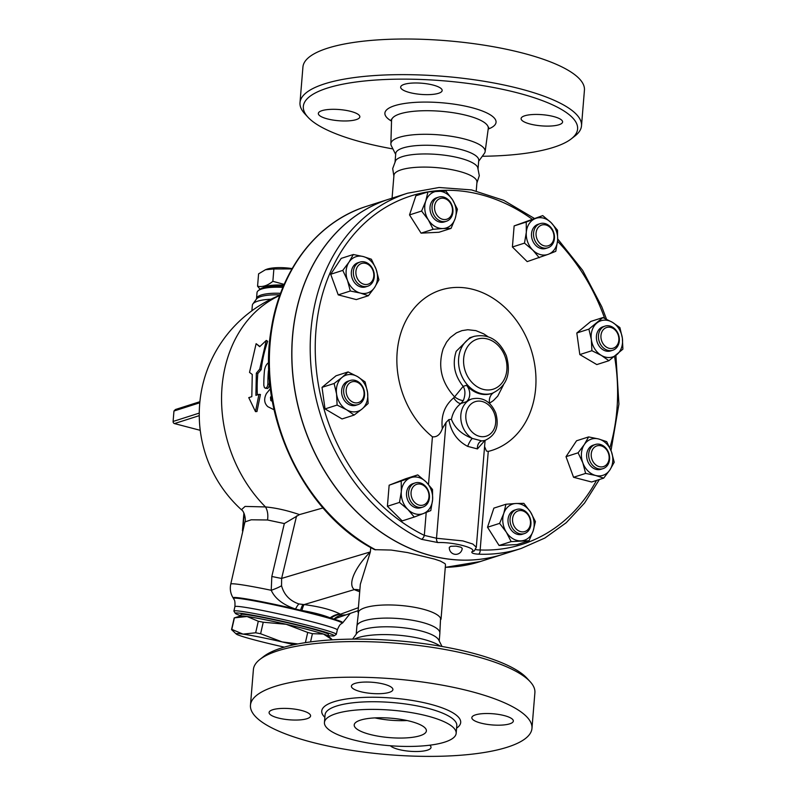 <?xml version="1.0" encoding="UTF-8"?>
<svg xmlns="http://www.w3.org/2000/svg" width="796" height="796" viewBox="0 0 796 796"><rect width="100%" height="100%" fill="white"/><g stroke="black" fill="none" stroke-linecap="round" stroke-linejoin="round"><path stroke-width="1.19" d="M392.07 198.174L393.94 175.359A41.641 11.204 4.7 0 1 416.477 167.319A41.641 11.204 4.7 0 1 458.874 171.269A41.641 11.204 4.7 0 1 476.953 182.175L476.237 190.931M393.881 176.175L392.687 168.583L395.692 160.484A41.641 11.204 4.7 0 1 459.959 158.135A41.641 11.204 4.7 0 1 477.65 167.22L479.301 175.697L476.884 183M392.906 148.922A137.609 37.024 4.7 0 1 307.943 117.191A137.609 37.024 4.7 0 1 361.195 81.361A137.609 37.024 4.7 0 1 517.878 92.953A137.609 37.024 4.7 0 1 571.299 138.842A137.609 37.024 4.7 0 1 482.286 156.265M571.299 138.842L575.03 135.927A141.23 37.999 -175.3 0 0 581.508 125.808A141.23 37.999 -175.3 0 0 520.196 88.824A141.23 37.999 -175.3 0 0 376.418 75.431A141.23 37.999 -175.3 0 0 300.002 102.664A141.23 37.999 -175.3 0 0 304.739 113.699L307.943 117.191M404.269 84.336A20.825 5.602 4.7 0 1 427.76 83.948A20.825 5.602 4.7 0 1 442.158 90.515A20.825 5.602 4.7 0 1 438.546 93.291A20.825 5.602 4.7 0 1 415.064 93.679A20.825 5.602 4.7 0 1 400.657 87.102A20.825 5.602 4.7 0 1 404.269 84.336M327.375 118.893A20.825 5.602 4.7 0 1 318.34 113.44A20.825 5.602 4.7 0 1 329.604 109.42A20.825 5.602 4.7 0 1 350.807 111.4A20.825 5.602 4.7 0 1 359.842 116.853A20.825 5.602 4.7 0 1 348.578 120.863A20.825 5.602 4.7 0 1 327.375 118.893M553.558 116.534A20.825 5.602 4.7 0 1 562.593 121.987A20.825 5.602 4.7 0 1 551.33 125.997A20.825 5.602 4.7 0 1 530.136 124.027A20.825 5.602 4.7 0 1 521.091 118.574A20.825 5.602 4.7 0 1 532.355 114.554A20.825 5.602 4.7 0 1 553.558 116.534M302.928 67.043A141.23 37.999 4.7 0 1 379.344 39.8A141.23 37.999 4.7 0 1 523.131 53.193A141.23 37.999 4.7 0 1 584.433 90.177L581.508 125.808M395.662 154.424L391.334 145.768A47.292 12.726 4.7 0 1 390.876 143.847A47.292 12.726 4.7 0 1 416.169 134.564A47.292 12.726 4.7 0 1 464.615 139.031A47.292 12.726 4.7 0 1 485.132 151.598A47.292 12.726 4.7 0 1 484.366 153.409L478.675 161.25M395.025 162.215L395.741 153.519A41.641 11.204 4.7 0 1 418.268 145.489A41.641 11.204 4.7 0 1 460.665 149.439A41.641 11.204 4.7 0 1 478.744 160.344L478.028 169.041M356.797 627.178L358.618 611.487A41.641 11.204 4.7 0 1 422.875 609.129A41.641 11.204 4.7 0 1 440.576 618.223L439.8 634.004M356.23 634.143L356.867 626.352A41.641 11.204 4.7 0 1 379.403 618.323A41.641 11.204 4.7 0 1 421.79 622.273A41.641 11.204 4.7 0 1 439.87 633.178L439.233 640.959M250.461 705.216L253.397 669.585A141.23 37.999 4.7 0 1 259.864 659.466A141.23 37.999 4.7 0 1 473.59 655.745A141.23 37.999 4.7 0 1 530.166 681.694A141.23 37.999 4.7 0 1 534.892 692.729L531.967 728.36A141.23 37.999 4.7 0 1 388.1 754.658A141.23 37.999 4.7 0 1 250.461 705.216A141.23 37.999 4.7 0 1 326.887 677.983A141.23 37.999 4.7 0 1 470.655 691.376A141.23 37.999 4.7 0 1 531.967 728.36M530.166 681.694L526.962 678.202A137.609 37.024 -175.3 0 0 471.839 652.919A137.609 37.024 -175.3 0 0 263.595 656.551L259.864 659.466M354.329 639.108A47.292 12.726 4.7 0 1 423.482 639.337A47.292 12.726 4.7 0 1 440.288 646.173M427.472 716.022A66.088 17.781 4.7 0 1 456.168 733.325A66.088 17.781 4.7 0 1 388.846 745.633A66.088 17.781 4.7 0 1 324.44 722.489A66.088 17.781 4.7 0 1 360.2 709.753A66.088 17.781 4.7 0 1 427.472 716.022M480.874 723.096A20.825 5.602 4.7 0 1 471.839 717.644A20.825 5.602 4.7 0 1 483.102 713.634A20.825 5.602 4.7 0 1 504.306 715.604A20.825 5.602 4.7 0 1 513.34 721.057A20.825 5.602 4.7 0 1 502.077 725.076A20.825 5.602 4.7 0 1 480.874 723.096M429.721 745.205A20.825 5.602 4.7 0 1 431.024 747.394A20.825 5.602 4.7 0 1 427.412 750.16A20.825 5.602 4.7 0 1 407.025 750.986A20.825 5.602 4.7 0 1 390.358 745.752M301.555 710.47A20.825 5.602 4.7 0 1 310.589 715.922A20.825 5.602 4.7 0 1 299.326 719.942A20.825 5.602 4.7 0 1 278.122 717.962A20.825 5.602 4.7 0 1 269.088 712.51A20.825 5.602 4.7 0 1 280.351 708.5A20.825 5.602 4.7 0 1 301.555 710.47M389.294 692.361A20.825 5.602 4.7 0 1 365.812 692.749A20.825 5.602 4.7 0 1 351.404 686.182A20.825 5.602 4.7 0 1 355.016 683.406A20.825 5.602 4.7 0 1 378.508 683.018A20.825 5.602 4.7 0 1 392.906 689.595A20.825 5.602 4.7 0 1 389.294 692.361M369.931 734.419A36.208 9.741 4.7 0 1 354.21 724.947A36.208 9.741 4.7 0 1 391.095 718.201A36.208 9.741 4.7 0 1 426.387 730.877A36.208 9.741 4.7 0 1 406.796 737.862A36.208 9.741 4.7 0 1 369.931 734.419M374.916 717.893A36.208 9.741 -175.3 0 0 407.114 720.539M523.858 503.351L530.584 512.166L535.409 521.589L533.181 530.852L529.051 540.723L511.151 541.618L506.336 532.196L499.609 523.38L503.739 513.51L505.957 504.246L515.858 503.5A19.014 15.343 72.3 0 0 503.739 513.51A19.014 15.343 72.3 0 0 506.336 532.196A19.014 15.343 72.3 0 0 521.062 540.862A19.014 15.343 72.3 0 0 533.181 530.852A19.014 15.343 72.3 0 0 530.584 512.166A19.014 15.343 72.3 0 0 515.858 503.5L523.858 503.351M511.151 541.618L499.072 545.479L516.972 544.583L529.051 540.723M521.201 548.464L502.863 554.324A186.493 150.494 -107.7 0 1 460.058 560.046A186.493 150.494 -107.7 0 1 431.332 555.707A186.493 150.494 -107.7 0 1 293.396 379.662A186.493 150.494 -107.7 0 1 389.234 199.08L407.572 193.209A186.493 150.494 72.3 0 0 310.37 356.698A186.493 150.494 72.3 0 0 421.452 539.3L437.969 542.573C453.103 541.857 477.62 548.285 472.137 551.509C470.973 552.922 473.053 553.817 478.396 554.175A186.493 150.494 72.3 0 0 521.201 548.464L544.882 538.026L566.215 522.733L584.553 503.032L599.378 479.52M449.342 547.28L450.844 546.285L456.118 546.146L460.844 547.19L462.227 548.345A6.468 6.468 0 0 1 455.252 554.334A6.468 6.468 0 0 1 449.342 547.28M421.452 539.3A3.622 1.692 -63.9 0 0 424.318 535.38A182.871 147.568 -107.7 0 1 325.206 285.515A182.871 147.568 -107.7 0 1 531.967 219.049M596.493 480.436A182.871 147.568 -107.7 0 1 480.157 549.966A3.622 2.05 92.3 0 1 478.396 554.175M352.608 639.128L356.847 633.288A41.641 11.204 4.7 0 1 421.084 630.969A41.641 11.204 4.7 0 1 438.765 640.024L441.989 646.471M291.953 268.929L273.874 268.978L265.426 269.745L258.581 273.864L257.566 286.212C262.441 287.296 267.536 285.665 272.859 281.316L284.192 284.401M265.426 269.745L266.302 269.406A22.636 6.089 4.7 0 1 292.152 268.59M260.063 289.246L257.566 286.212M283.854 285.197A22.636 6.089 -175.3 0 0 263.018 287.744M272.859 281.316L273.874 268.978M280.59 293.326A27.163 7.303 -175.3 0 0 256.531 298.619L257.018 292.59A27.163 7.303 4.7 0 1 258.272 290.649L260.133 289.187A25.353 6.816 -175.3 0 1 283.426 286.182A19.014 5.114 -175.3 0 0 280.192 286.023M260.61 633.755L282.152 641.914A45.263 2.308 -167.2 0 0 243.029 634.123L255.665 632.77A50.695 2.587 12.8 0 1 260.61 633.755L263.237 622.233A50.695 2.587 -167.2 0 0 258.292 621.248L247.049 616.492L234.412 617.845A50.695 2.587 -167.2 0 0 234.173 618.024L231.546 629.546A50.695 2.587 12.8 0 1 231.785 629.367L243.029 634.123A45.263 2.308 -167.2 0 0 236.273 634.044A45.263 2.308 -167.2 0 0 241.158 636.064A45.263 2.308 -167.2 0 0 278.411 645.795A45.263 2.308 -167.2 0 0 284.331 647.138M236.273 634.044L231.546 629.616A50.695 2.587 12.8 0 1 231.546 629.546M294.013 644.73A45.263 2.308 -167.2 0 0 282.152 641.914L297.873 643.944M332.39 639.835L323.425 634.024L312.42 633.676A50.695 2.587 -167.2 0 0 307.714 632.442L286.172 624.283A45.263 2.308 12.8 0 0 247.049 616.492A45.263 2.308 12.8 0 0 240.382 616.014L234.412 617.845L231.785 629.367M331.653 639.128L328.3 636.044A45.263 2.308 12.8 0 0 323.425 634.024A45.263 2.308 12.8 0 0 286.172 624.283L263.237 622.233M258.292 621.248L255.665 632.77M312.42 633.676L310.549 641.904M307.714 632.442L305.395 642.641M240.681 615.955L241.009 614.512A44.815 2.288 12.8 0 1 285.207 622.233A44.815 2.288 12.8 0 1 328.39 634.422L328.061 635.865M348.19 397.94A10.865 8.766 -107.7 0 1 353.633 381.543A10.865 8.766 -107.7 0 1 363.533 397.174A10.865 8.766 -107.7 0 1 348.19 397.94M346.021 399.224A12.676 10.229 72.3 0 0 357.961 404.617A12.676 10.229 72.3 0 0 363.842 389.433A12.676 10.229 72.3 0 0 350.24 380.468A12.676 10.229 72.3 0 0 346.021 399.224M357.961 404.617L355.931 405.264A12.676 10.229 -107.7 0 1 343.981 399.871A12.676 10.229 -107.7 0 1 348.2 381.125L350.24 380.468M355.911 271.496A10.865 8.766 -107.7 0 1 370.07 265.973A10.865 8.766 -107.7 0 1 368.578 284.033A10.865 8.766 -107.7 0 1 355.911 271.496M353.404 271.436A12.676 10.229 72.3 0 0 367.692 286.232A12.676 10.229 72.3 0 0 373.573 271.038A12.676 10.229 72.3 0 0 359.971 262.083A12.676 10.229 72.3 0 0 353.404 271.436M367.692 286.232L365.663 286.878A12.676 10.229 -107.7 0 1 351.364 272.083A12.676 10.229 -107.7 0 1 357.941 262.74L359.971 262.083M437.79 199.846A10.865 8.766 -107.7 0 1 452.367 208.433A10.865 8.766 -107.7 0 1 440.367 218.343A10.865 8.766 -107.7 0 1 437.79 199.846M435.82 198.672A12.676 10.229 72.3 0 0 433.472 214.154A12.676 10.229 72.3 0 0 446.357 221.268A12.676 10.229 72.3 0 0 452.237 206.084A12.676 10.229 72.3 0 0 438.626 197.129A12.676 10.229 72.3 0 0 435.82 198.672M446.357 221.268L444.317 221.925A12.676 10.229 -107.7 0 1 431.432 214.811A12.676 10.229 -107.7 0 1 433.79 199.318A12.676 10.229 -107.7 0 1 436.596 197.776L438.626 197.129M545.867 224.969A10.865 8.766 -107.7 0 1 552.325 242.631A10.865 8.766 -107.7 0 1 536.842 238.581A10.865 8.766 -107.7 0 1 545.867 224.969M544.991 223.557A12.676 10.229 72.3 0 0 540.136 223.646A12.676 10.229 72.3 0 0 534.255 238.84A12.676 10.229 72.3 0 0 547.857 247.795A12.676 10.229 72.3 0 0 554.374 235.516A12.676 10.229 72.3 0 0 544.991 223.557M547.857 247.795L545.817 248.442A12.676 10.229 -107.7 0 1 532.216 239.487A12.676 10.229 -107.7 0 1 538.096 224.303L540.136 223.646M616.83 332.141A10.865 8.766 -107.7 0 1 611.388 348.539A10.865 8.766 -107.7 0 1 601.487 332.907A10.865 8.766 -107.7 0 1 616.83 332.141M616.97 331.504A12.676 10.229 72.3 0 0 605.03 326.111A12.676 10.229 72.3 0 0 599.149 341.305A12.676 10.229 72.3 0 0 612.751 350.26A12.676 10.229 72.3 0 0 616.97 331.504M612.751 350.26L610.711 350.907A12.676 10.229 -107.7 0 1 597.109 341.952A12.676 10.229 -107.7 0 1 602.99 326.768L605.03 326.111M609.109 458.576A10.865 8.766 -107.7 0 1 594.96 464.108A10.865 8.766 -107.7 0 1 596.443 446.049A10.865 8.766 -107.7 0 1 609.109 458.576M609.587 459.292A12.676 10.229 72.3 0 0 595.289 444.496A12.676 10.229 72.3 0 0 589.408 459.69A12.676 10.229 72.3 0 0 603.01 468.645A12.676 10.229 72.3 0 0 609.587 459.292M603.01 468.645L600.98 469.292A12.676 10.229 -107.7 0 1 587.378 460.337A12.676 10.229 -107.7 0 1 593.259 445.153L595.289 444.496M527.231 530.226A10.865 8.766 -107.7 0 1 512.654 521.649A10.865 8.766 -107.7 0 1 524.654 511.738A10.865 8.766 -107.7 0 1 527.231 530.226M527.161 532.056A12.676 10.229 72.3 0 0 529.519 516.574A12.676 10.229 72.3 0 0 516.634 509.46A12.676 10.229 72.3 0 0 510.753 524.644A12.676 10.229 72.3 0 0 524.355 533.599A12.676 10.229 72.3 0 0 527.161 532.056M524.355 533.599L522.325 534.255A12.676 10.229 -107.7 0 1 508.724 525.3A12.676 10.229 -107.7 0 1 514.604 510.107L516.634 509.46M365.115 381.941L367.563 392.418A19.014 15.343 72.3 0 0 357.563 376.627L365.115 381.941M342.061 377.404L348.111 371.921L357.563 376.627A19.014 15.343 72.3 0 0 342.061 377.404A19.014 15.343 72.3 0 0 336.569 393.97L334.111 383.493L342.061 377.404M368.11 403.512L362.071 408.995A19.014 15.343 72.3 0 0 367.563 392.418L368.11 403.512M346.568 409.761L337.106 405.065L336.569 393.97A19.014 15.343 72.3 0 0 346.568 409.761A19.014 15.343 72.3 0 0 362.071 408.995L354.111 415.074L346.568 409.761M378.906 279.834L374.598 287.475A19.014 15.343 72.3 0 0 376.1 269.227L378.906 279.834M363.294 256.561L371.374 259.227L376.1 269.227A19.014 15.343 72.3 0 0 363.294 256.561A19.014 15.343 72.3 0 0 348.996 262.143L353.315 254.511L363.294 256.561M368.379 295.724L360.299 293.057A19.014 15.343 72.3 0 0 374.598 287.475L368.379 295.724L356.3 299.585L338.23 294.868L330.698 274.262L342.777 270.391L348.996 262.143A19.014 15.343 72.3 0 0 347.494 280.391L342.777 270.391M350.31 291.008L347.494 280.391A19.014 15.343 72.3 0 0 360.299 293.057L350.31 291.008L338.23 294.868M451.053 228.392L443.054 228.532A19.014 15.343 72.3 0 0 455.183 218.522L451.053 228.392L438.964 232.263L421.064 233.148L409.522 214.92L415.87 195.786L427.95 191.916L445.85 191.02L452.576 199.836L457.401 209.258L455.183 218.522A19.014 15.343 72.3 0 0 452.576 199.836A19.014 15.343 72.3 0 0 437.85 191.169A19.014 15.343 72.3 0 0 425.731 201.179L427.95 191.916M433.153 229.288L428.328 219.865A19.014 15.343 72.3 0 0 443.054 228.532L433.153 229.288L421.064 233.148M421.601 211.049L425.731 201.179A19.014 15.343 72.3 0 0 428.328 219.865L421.601 211.049L409.522 214.92M539.27 257.745L532.832 250.133A19.014 15.343 72.3 0 0 548.484 254.222L527.191 261.615L512.405 246.989L514.136 225.915L542.733 215.607L551.081 222.611L557.518 230.233L557.608 240.462L555.787 251.297L548.484 254.222A19.014 15.343 72.3 0 0 557.608 240.462A19.014 15.343 72.3 0 0 551.081 222.611A19.014 15.343 72.3 0 0 535.429 218.522L542.733 215.607M524.494 243.128L526.315 232.283A19.014 15.343 72.3 0 0 532.832 250.133L524.494 243.128L512.405 246.989M526.226 222.054L535.429 218.522A19.014 15.343 72.3 0 0 526.315 232.283L526.226 222.054L514.136 225.915M591.896 350.708L591.348 339.613A19.014 15.343 72.3 0 0 601.348 355.404L591.896 350.708L579.816 354.568L576.811 332.997L590.811 321.435L602.89 317.564L612.353 322.271L619.895 327.584L622.353 338.061L622.9 349.155L608.9 360.717L601.348 355.404A19.014 15.343 72.3 0 0 616.85 354.628A19.014 15.343 72.3 0 0 622.353 338.061A19.014 15.343 72.3 0 0 612.353 322.271A19.014 15.343 72.3 0 0 596.851 323.037A19.014 15.343 72.3 0 0 591.348 339.613L588.891 329.126L602.89 317.564M578.095 452.805L584.314 444.556A19.014 15.343 72.3 0 0 582.811 462.804L578.095 452.805L566.016 456.675L576.543 440.785L588.632 436.914L598.612 438.974A19.014 15.343 72.3 0 0 584.314 444.556L588.632 436.914M595.617 475.471L585.627 473.411L582.811 462.804A19.014 15.343 72.3 0 0 595.617 475.471A19.014 15.343 72.3 0 0 609.915 469.889L603.696 478.137L595.617 475.471M611.418 451.64L614.223 462.247L609.915 469.889A19.014 15.343 72.3 0 0 611.418 451.64A19.014 15.343 72.3 0 0 598.612 438.974L606.691 441.641L611.418 451.64M354.111 415.074L342.031 418.945L325.027 408.925L337.106 405.065M325.027 408.925L322.022 387.353L334.111 383.493M322.022 387.353L336.021 375.792L348.111 371.921M330.698 274.262L341.225 258.372L353.315 254.511M579.816 354.568L596.811 364.578L608.9 360.717M585.627 473.411L573.548 477.282L591.617 481.998L603.696 478.137M573.548 477.282L566.016 456.675M499.072 545.479L487.52 527.241L499.609 523.38M487.52 527.241L493.878 508.117L505.957 504.246M576.811 332.997L588.891 329.126M419.154 505.112A10.865 8.766 -107.7 0 1 412.696 487.45A10.865 8.766 -107.7 0 1 428.188 491.49A10.865 8.766 -107.7 0 1 419.154 505.112M417.99 507.171A12.676 10.229 72.3 0 0 422.855 507.082A12.676 10.229 72.3 0 0 428.736 491.888A12.676 10.229 72.3 0 0 415.134 482.933A12.676 10.229 72.3 0 0 408.617 495.212A12.676 10.229 72.3 0 0 417.99 507.171M422.855 507.082L420.815 507.729A12.676 10.229 -107.7 0 1 415.96 507.828A12.676 10.229 -107.7 0 1 406.587 495.858A12.676 10.229 -107.7 0 1 413.094 483.59L415.134 482.933M417.731 474.894L426.079 481.898A19.014 15.343 72.3 0 0 410.438 477.809L417.731 474.894L405.652 478.754L389.144 485.202L410.438 477.809A19.014 15.343 72.3 0 0 401.313 491.57L401.224 481.341M407.831 509.42L399.493 502.415L401.313 491.57A19.014 15.343 72.3 0 0 407.831 509.42A19.014 15.343 72.3 0 0 423.482 513.51L414.268 517.042L407.831 509.42M432.517 489.52L432.606 499.749A19.014 15.343 72.3 0 0 426.079 481.898L432.517 489.52M430.785 510.584L423.482 513.51A19.014 15.343 72.3 0 0 432.606 499.749L430.785 510.584M399.493 502.415L387.403 506.276L402.189 520.902L414.268 517.042M387.403 506.276L389.144 485.202M437.969 542.573A3.622 2.109 -93.9 0 1 436.506 538.255L424.318 535.38L426.208 512.435M484.585 446.576L486.436 451.034L488.256 451.402L480.157 549.966C476.217 549.976 474.695 549.469 475.59 548.464M485.092 440.327L476.306 547.25L474.476 550.693A3.622 3.443 -131.2 0 1 472.137 551.509M476.306 547.25L472.804 544.026L462.874 540.902L436.506 538.255L446.029 422.487L448.835 419.611C450.984 431.979 457.262 440.894 467.68 446.377L477.441 448.924L484.933 440.387M467.68 446.377A7.244 1.761 114.8 0 1 472.366 438.447C461.71 434.337 454.735 427.959 451.422 419.313C452.775 412.577 455.959 407.293 460.964 403.463L463.371 400.497A7.244 2.318 29.8 0 1 454.586 396.856L453.72 397.841C444.616 405.462 440.815 415.711 442.327 428.606C440.278 434.526 436.974 437.263 432.427 436.815A84.147 67.909 -107.7 0 1 415.87 306.271A84.147 67.909 -107.7 0 1 525.131 334.817A84.147 67.909 -107.7 0 1 488.256 451.402M502.813 554.344A186.493 150.494 -107.7 0 1 502.764 554.354A186.493 150.494 -107.7 0 1 431.233 555.747A186.493 150.494 -107.7 0 1 293.286 379.692A186.493 150.494 -107.7 0 1 389.135 199.109A186.493 150.494 -107.7 0 1 389.184 199.09M442.327 428.606L446.029 422.487M484.306 440.586L481.779 440.904L472.366 438.447A21.731 17.532 72.3 0 1 460.765 417.054A21.731 17.532 72.3 0 1 472.108 398.866L471.083 399.184A21.731 17.532 72.3 0 0 466.416 401.711L460.964 403.463A7.244 3.134 53.2 0 1 453.72 397.841M477.441 448.924A7.244 5.403 89.7 0 1 481.779 440.904A21.731 17.532 72.3 0 0 485.341 440.248C495.968 435.153 499.43 426.059 495.729 412.945C490.664 401.483 482.784 396.786 472.108 398.866M451.422 419.313L448.835 419.611M463.371 400.497C465.491 394.697 465.431 389.98 463.173 386.358L454.586 396.856C441.432 382.538 437.631 366.468 443.193 348.668L446.556 342.121L450.267 337.554L456.446 332.867L461.929 330.639L467.819 329.733L475.899 330.629L483.799 333.892L487.858 336.599M466.416 401.711A10.865 8.766 -107.7 0 0 466.486 385.304L463.173 386.358C454.466 375.503 452.148 363.822 456.207 351.305L469.829 337.733M466.486 385.304A29.87 24.109 72.3 0 0 491.311 393.592L492.326 393.264C506.754 386.368 511.43 373.881 506.355 355.792C499.341 340.011 488.595 333.524 474.127 336.36A29.87 24.109 72.3 0 0 460.536 349.922A29.87 24.109 72.3 0 0 480.864 393.483A29.87 24.109 72.3 0 0 492.326 393.264M489.56 403.482A10.865 8.766 -107.7 0 1 493.212 392.955M259.685 346.688L266.302 340.429L259.715 369.155L256.332 373.165L255.894 395.353L258.949 394.368L255.496 411.631L248.76 397.632L251.815 396.657L252.262 374.468L249.526 372.409L256.123 343.693L259.685 346.688M259.715 369.155L261.197 369.613A128.554 103.739 72.3 0 1 267.695 341.295L266.302 340.429M259.884 346.489L256.123 343.693M258.949 394.368L260.441 394.478L256.969 411.522L255.496 411.631M261.197 369.613L257.824 373.573A128.554 103.739 72.3 0 0 257.357 394.876M257.824 373.573L256.332 373.165M269.406 362.22C266.839 363.404 265.197 366.14 264.491 370.399A130.365 105.201 72.3 0 0 263.814 385.314L264.421 387.602L265.645 388.289L267.327 386.737L267.894 384.01A130.365 105.201 -107.7 0 1 268.411 370.837L269.585 368.777M269.446 379.195A128.554 103.739 72.3 0 0 269.386 384.408L268.859 387.045L267.685 388.508L265.267 388.249M270.421 388.597L266.421 393.552C263.705 398.876 264.173 403.254 267.824 406.686L274.083 409.781M272.371 401.333L270.819 400.547L270.471 397.264L271.466 395.99M271.993 397.662L272.351 400.955M267.506 519.987L284.331 523.559L299.475 514.604C287.237 510.435 275.913 507.878 265.486 506.933L245.059 506.425L241.427 509.729C244.69 511.569 246.034 520.693 244.919 521.957L251.218 519.788L267.506 519.987A14.487 9.313 95.1 0 0 265.486 506.933A128.554 103.739 72.3 0 1 279.804 295.475M299.475 514.604L323.027 507.928M441.024 619.218L445.491 564.792L445.044 563.658L440.407 561.071L434.507 559.091L407.572 552.573L391.184 550.056L374.637 549.668C302.978 513.131 256.232 413.134 271.287 328.927C280.311 269.615 317.604 221.447 366.727 206.273L389.135 199.109M359.832 590.274A18.109 13.781 -66.2 0 0 354.29 589.607A59.75 16.079 -175.3 0 0 359.712 591.736M358.011 612.393L360.329 584.244L370.369 551.917C356.817 565.339 346.827 583.577 354.29 589.607L304.082 604.592L298.888 603.945C289.794 600.821 284.013 594.761 281.555 585.747L281.625 578.413L296.58 515.927M199.259 413.094L173.1 421.462L173.956 411.025L175.458 409.512L199.895 401.701M270.939 299.236A30.775 8.278 -175.3 0 0 252.859 303.973A30.775 8.278 -175.3 0 0 252.352 305.266L251.894 310.778M242.68 531.768L244.143 513.619M173.1 421.462A1.811 1.463 72.3 0 0 174.453 423.581L200.224 430.318M258.272 290.649A27.163 7.303 4.7 0 1 282.918 287.406M284.331 523.559L271.824 576.453A21.731 1.015 -166.5 0 0 281.625 578.413L370.369 551.917L370.727 547.509M271.824 576.453L271.227 590.284A21.731 4.577 164.4 0 0 281.555 585.747M302.948 604.522A21.731 3.283 99.1 0 0 300.57 610.233L301.923 610.482C313.714 612.542 323.106 614.99 330.111 617.855L330.907 618.164A56.257 2.866 -167.2 0 0 300.57 610.233L295.515 609.039A56.257 2.866 -167.2 0 0 233.129 597.895C230.512 593.647 229.726 589.05 230.76 584.095A61.561 3.144 -167.2 0 1 271.227 590.284C275.008 598.582 283.107 604.831 295.515 609.039A21.731 4.279 107.8 0 1 298.888 603.945M301.923 610.482A21.731 3.094 97 0 1 304.082 604.592C319.594 606.592 331.574 609.716 340.001 613.975A21.731 17.681 117.7 0 0 330.111 617.855M233.129 597.895L233.556 598.572A55.69 2.846 -167.2 0 1 285.008 607.239A55.69 2.846 -167.2 0 1 342.001 622.91A55.69 2.846 -167.2 0 1 342.011 623.278L342.688 622.86A56.257 2.866 -167.2 0 0 342.688 622.482A56.257 2.866 -167.2 0 0 333.912 619.069L330.907 618.164A21.731 17.651 114.1 0 1 340.29 614.283L358.399 607.666M349.046 613.806L333.912 619.069A21.731 17.114 99.5 0 1 341.613 615.109L340.29 614.283M358.15 610.681L345.922 614.88L341.613 615.109M334.031 635.835L336.201 634.482A52.506 2.677 -167.2 0 0 336.3 634.362A52.506 2.677 -167.2 0 0 285.694 620.084A52.506 2.677 -167.2 0 0 233.905 611.039A52.506 2.677 -167.2 0 0 233.944 611.189L235.308 613.348A50.695 2.587 12.8 0 1 285.276 621.945A50.695 2.587 12.8 0 1 334.031 635.835A50.695 2.587 12.8 0 1 328.121 635.596M240.74 615.686A50.695 2.587 12.8 0 1 235.308 613.348M488.197 129.071A55.77 15.005 -175.3 0 0 471.839 107.679A55.77 15.005 -175.3 0 0 403.283 103.689A55.77 15.005 -175.3 0 0 391.532 121.121M391.304 119.291L391.542 120.514A48.536 13.054 4.7 0 1 417.512 110.992A48.536 13.054 4.7 0 1 467.222 115.569A48.536 13.054 4.7 0 1 488.276 128.464L488.714 127.3M324.44 722.489L325.066 714.848A66.088 17.781 4.7 0 1 360.827 702.102A66.088 17.781 4.7 0 1 428.109 708.37A66.088 17.781 4.7 0 1 456.795 725.673L456.168 733.325M456.586 728.151A69.71 18.756 -175.3 0 0 430.427 704.241A69.71 18.756 -175.3 0 0 349.912 698.51A69.71 18.756 -175.3 0 0 324.858 717.315M557.538 241.248A182.871 147.568 -107.7 0 1 604.652 318.34M614.562 356.469A182.871 147.568 -107.7 0 1 609.865 447.83M432.427 436.815L428.507 484.465M489.51 403.244L493.48 400.507L497.759 396.08L503.37 385.095M479.331 436.288A18.109 14.607 -107.7 0 1 475.461 434.646A18.109 14.607 -107.7 0 1 470.297 404.716A18.109 14.607 -107.7 0 1 494.883 415.114A18.109 14.607 -107.7 0 1 479.331 436.288M483.192 389.363A26.258 21.184 -107.7 0 1 467.59 346.668A26.258 21.184 -107.7 0 1 505.012 356.449A26.258 21.184 -107.7 0 1 483.192 389.363M267.894 384.01L269.386 384.408M268.411 370.837L268.939 370.976M270.471 397.264L271.725 397.592M270.819 400.547L272.302 400.935M375.722 549.867A186.493 150.494 -107.7 0 1 269.426 366.727A186.493 150.494 -107.7 0 1 366.727 206.273M445.282 567.369L480.356 561.528A186.493 150.494 -107.7 0 1 445.282 567.319M174.453 423.581L199.259 415.651M173.956 411.025L199.786 402.766M256.531 298.609L256.362 299.147A27.641 7.433 4.7 0 1 280.003 294.908M233.556 598.572C233.745 599.816 235.327 598.791 234.919 606.602A52.506 2.677 12.8 0 1 284.769 615.218A52.506 2.677 12.8 0 1 337.205 629.696A52.506 2.677 12.8 0 1 337.305 629.925L336.3 634.362M302.928 67.033L300.002 102.664M485.132 151.598L488.276 128.464M390.876 143.847L391.542 120.514M611 450.526L618.92 404.129L615.905 355.404M606.522 319.206L601.766 306.719L582.652 270.371L557.707 238.969M534.206 218.333L503.788 200.373L471.6 189.926L439.034 187.498L407.572 193.209M484.286 440.586L485.341 440.248M469.789 337.743L474.127 336.36M243.894 513.082L242.442 530.813M256.362 299.147L252.859 303.973M279.884 295.236A128.554 128.554 0 0 0 241.427 509.729M342.688 622.86L350.24 613.398M244.919 521.957L230.76 584.095M342.011 623.278C341.295 624.323 340.32 622.711 337.305 629.925M234.919 606.602L233.905 611.039M480.356 561.528L502.764 554.354"/></g></svg>
